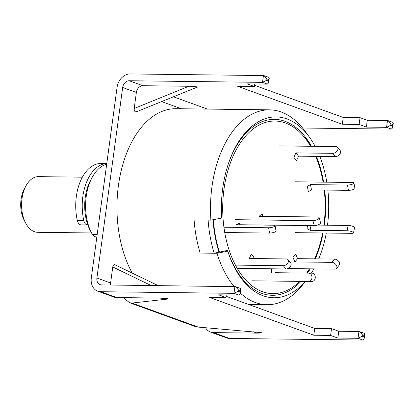<?xml version="1.0" encoding="UTF-8"?>
<svg xmlns="http://www.w3.org/2000/svg" width="414" height="414" viewBox="0 0 414 414"><rect width="100%" height="100%" fill="white"/><g stroke="black" fill="none" stroke-linecap="round" stroke-linejoin="round"><path stroke-width="0.62" d="M240.223 293.04A97.435 57.82 90.7 0 0 255.443 302.53A97.435 57.82 90.7 0 0 267.144 304.694A97.435 57.82 90.7 0 0 303.162 284.247L305.325 281.448M309.103 136.703L305.02 131.15A97.435 57.82 90.7 0 0 281.204 112.003A97.435 57.82 90.7 0 0 269.504 109.834A97.435 57.82 90.7 0 0 210.907 220.155L221.671 218.043A90.428 53.665 -89.3 0 1 228.424 163.597A90.428 53.665 -89.3 0 1 287 118.932A90.428 53.665 -89.3 0 1 309.103 136.703A90.428 53.665 -89.3 0 1 315.137 146.339M300.983 281.396A87.98 52.211 -89.3 0 1 261.762 293.345A87.98 52.211 -89.3 0 1 227.519 250.372L218.996 252.183A93.957 55.755 90.7 0 1 212.962 219.751M309.444 268.826L308.363 270.761A93.264 55.341 -89.3 0 1 307.012 273.085A93.264 55.341 90.7 0 0 309.413 268.826M310.676 146.287A93.264 55.341 90.7 0 0 304.983 136.584A93.264 55.341 -89.3 0 1 309.884 144.755L310.697 146.287M228.228 164.187A87.98 52.211 -89.3 0 1 285.018 121.307A87.98 52.211 -89.3 0 1 306.526 138.597A87.98 52.211 -89.3 0 1 311.473 146.292M316.358 156.388A87.98 52.211 -89.3 0 1 323.613 182.144M324.721 190.067A87.98 52.211 -89.3 0 1 324.379 225.164M323.127 232.994A87.98 52.211 -89.3 0 1 315.297 258.869M310.236 268.836A87.98 52.211 -89.3 0 1 307.55 273.095M319.794 156.43A90.428 53.665 -89.3 0 1 326.786 182.181M327.862 190.104A90.428 53.665 -89.3 0 1 327.515 225.206M326.299 233.035A90.428 53.665 -89.3 0 1 318.728 258.91M313.884 268.877A90.428 53.665 -89.3 0 1 311.344 273.142M305.221 281.448A90.428 53.665 -89.3 0 1 263.092 295.756A90.428 53.665 -89.3 0 1 227.757 251.158L227.519 250.372M234.065 286.514A97.435 57.82 90.7 0 1 216.993 253.27L227.757 251.158M269.504 109.834L175.96 108.701A97.435 57.82 90.7 0 0 122.052 167.297A97.435 57.82 90.7 0 0 132.263 273.121M216.993 253.27L200.185 253.063A97.435 57.82 -89.3 0 1 194.104 219.948L210.907 220.155M106.698 164.141A41.757 24.783 90.7 0 0 92.436 176.918A41.757 24.783 90.7 0 0 91.753 233.341A41.757 24.783 90.7 0 0 92.405 234.531L97.171 234.588M92.405 234.531L94.185 236.353L96.804 237.305M92.436 176.918L90.868 179.723A37.581 22.304 90.7 0 0 90.252 230.5L91.753 233.341M83.799 220.512L77.304 220.434A41.757 24.783 90.7 0 1 76.342 196.469A41.757 24.783 90.7 0 1 101.011 163.478L106.776 163.546A41.757 24.783 90.7 0 0 82.841 196.546A41.757 24.783 90.7 0 0 83.799 220.512A6.96 4.13 90.7 0 0 87.582 224.937A6.96 4.13 90.7 0 0 87.825 224.931M77.304 220.434A6.96 4.13 90.7 0 0 81.087 224.859L87.582 224.937M239.835 224.745L314.298 225.646A4.176 1.49 -15.7 0 0 319.903 223.86A4.176 1.49 -15.7 0 0 320.56 222.696L319.158 217.686A4.176 1.49 -15.7 0 0 317.383 216.988L259.123 216.284L262.119 213.852L262.812 216.331M234.929 219.689L312.891 220.636A4.176 1.49 -15.7 0 0 318.495 218.856A4.176 1.49 -15.7 0 0 319.158 217.686M224.745 232.528L269.571 233.072A4.176 1.056 -10.4 0 0 275.3 231.83A4.176 1.056 -10.4 0 0 276.05 231.033L275.077 225.733A4.176 1.056 -10.4 0 0 273.338 225.206L236.368 224.761L239.525 223.048L239.846 224.802M223.933 227.229L268.598 227.772A4.176 1.056 -10.4 0 0 274.327 226.53A4.176 1.056 -10.4 0 0 275.077 225.733M299.648 281.38A86.303 51.212 -89.3 0 1 262.517 291.71A86.303 51.212 -89.3 0 1 223.99 189.224A86.303 51.212 -89.3 0 1 285.334 122.958A86.303 51.212 -89.3 0 1 310.603 146.282M315.659 156.378A86.303 51.212 -89.3 0 1 323.106 182.139M324.24 190.062A86.303 51.212 -89.3 0 1 323.898 225.159M322.625 232.989A86.303 51.212 -89.3 0 1 314.604 258.859M309.377 268.826A86.303 51.212 -89.3 0 1 306.583 273.08M213.37 219.668A93.264 55.341 90.7 0 0 219.399 251.966M208.107 220.119L194.104 219.948A97.435 57.82 90.7 0 0 200.185 253.063L214.188 253.233A97.435 57.82 -89.3 0 1 208.107 220.119M214.188 253.233L218.996 252.183M237.248 268.381L285.965 268.971A4.176 2.727 -38.9 0 0 290.814 265.638A4.176 2.727 -38.9 0 0 290.706 262.978L288.061 259.697A4.176 2.727 -38.9 0 0 286.297 258.941L249.326 258.496L251.308 253.999L253.953 257.28L253.394 258.543M235.431 265.11L283.326 265.69A4.176 2.727 -38.9 0 0 288.17 262.357A4.176 2.727 -38.9 0 0 288.061 259.697M308.627 281.489L311.882 281.499A4.176 3.359 -89.8 0 0 311.908 281.499A4.176 3.359 -89.8 0 0 315.282 277.364A4.176 3.359 -89.8 0 0 311.959 273.147L274.989 272.697L275.025 268.836M251.903 280.801L308.58 281.489A4.176 3.359 -89.8 0 0 308.601 281.489A4.176 3.359 -89.8 0 0 311.98 277.354A4.176 3.359 -89.8 0 0 308.653 273.136L274.989 272.697M271.719 268.8L271.682 272.686M287.792 268.562L334.719 269.131A4.176 2.707 -140.4 0 0 336.51 268.412L339.211 265.146A4.176 2.707 -140.4 0 0 339.356 262.528A4.176 2.707 -140.4 0 0 334.569 259.102L297.599 258.652L295.699 254.144L292.998 257.404L294.897 261.917L297.599 258.652M336.51 268.412A4.176 2.707 -140.4 0 0 336.654 265.788A4.176 2.707 -140.4 0 0 331.868 262.367L294.897 261.917M295.084 232.652L351.76 233.341A4.176 1.019 -168.6 0 0 353.509 232.87L354.575 227.576A4.176 1.019 -168.6 0 0 353.846 226.794A4.176 1.019 -168.6 0 0 348.138 225.454L317.507 225.081M353.509 232.87A4.176 1.019 -168.6 0 0 352.775 232.083A4.176 1.019 -168.6 0 0 347.072 230.743L310.102 230.298L311.049 225.604M307.581 225.563L306.971 228.564L310.102 230.298M295.544 181.803L352.216 182.491A4.176 1.056 169.6 0 1 353.954 183.019A4.176 1.056 169.6 0 1 353.209 183.811A4.176 1.056 169.6 0 1 347.481 185.053L310.51 184.608L307.354 186.316L308.326 191.615L311.483 189.907L310.51 184.608M353.954 183.019L354.933 188.318A4.176 1.056 169.6 0 1 354.182 189.11A4.176 1.056 169.6 0 1 348.453 190.352L311.483 189.907M279.15 145.904L335.821 146.587A4.176 2.727 141.1 0 1 337.586 147.343A4.176 2.727 141.1 0 1 337.695 150.003A4.176 2.727 141.1 0 1 332.851 153.335L295.881 152.89L293.899 157.387L296.538 160.668L298.525 156.171L295.881 152.89M337.586 147.343L340.23 150.624A4.176 2.727 141.1 0 1 340.339 153.283A4.176 2.727 141.1 0 1 335.495 156.616L298.525 156.171M82.37 177.171L38.44 176.638A27.841 16.519 90.7 0 0 26.149 185.524A27.841 16.519 90.7 0 0 25.694 223.136A27.841 16.519 90.7 0 0 34.424 231.695A27.841 16.519 90.7 0 0 37.767 232.311L91.551 232.963M25.694 223.136L24.193 220.295A23.665 14.04 -89.3 0 1 24.581 188.323L26.149 185.524M264.075 75.684L268.795 77.392L269.271 78.184L268.531 79.472L266.921 78.893L264.075 75.684L263.439 75.56L130.11 73.94A13.921 10.971 -70.1 0 0 117.069 87.416L91.303 277.97A13.921 10.971 -70.1 0 0 97.761 291.192L113.871 297.035A13.921 10.971 -70.1 0 0 116.774 297.557L159.68 298.075L167.934 298.773M167.846 298.737L167.168 299.115L131.968 303.064L129.551 302.717L123.217 297.635M110.574 285.018A6.96 5.485 -70.1 0 1 110.6 283L112.763 266.983C113.105 265.276 113.767 264.505 114.766 264.67L114.963 264.769M129.551 302.717L194.839 326.392L198.234 327.091L261.358 332.654M261.265 332.618C261.824 332.965 260.173 333.13 256.328 333.12L213.422 332.602A13.921 10.971 -70.1 0 1 210.514 332.08L226.624 337.917A13.921 10.971 109.9 0 0 229.527 338.44L362.855 340.06L364.149 338.761L364.035 335.418L362.426 334.833L359.58 331.624L358.943 331.5L338.766 331.257L331.516 328.628L330.6 335.433L337.845 338.062L358.022 338.305L358.943 331.5M238.397 289.857L235.556 286.648L240.27 288.361L240.746 289.153L240.006 290.442L238.397 289.857L238.216 291.218L239.825 291.803L240.12 293.785L238.826 295.084L218.649 294.835L225.899 297.464L209.096 297.262L313.791 335.226L330.6 335.433M238.216 291.218L233.993 293.329L100.669 291.715A13.921 10.971 -70.1 0 1 97.761 291.192M205.541 327.712A13.921 10.971 -70.1 0 0 210.514 332.08M136.506 111.677C134.98 112.297 134.214 111.226 134.198 108.468L188.898 86.267L142.882 85.714L129.194 80.746A6.96 5.485 -70.1 0 0 122.668 87.483L96.907 278.037A6.96 5.485 -70.1 0 0 100.136 284.651A6.96 5.485 -70.1 0 0 101.59 284.91L235.556 286.648M142.882 85.714A6.96 5.485 109.9 0 0 136.361 92.446L134.198 108.468M226.06 296.274L314.712 328.426L331.516 328.628M388.104 120.66L392.824 122.368L393.3 123.16L392.56 124.448L390.951 123.864L388.104 120.66L387.468 120.531L367.29 120.288L360.04 117.659L343.237 117.457L254.584 85.31M188.898 86.267C193.4 86.241 199.595 87.049 196.634 87.282M390.951 123.864L390.764 125.225L392.379 125.809L392.674 127.797L391.38 129.09L302.582 128.014M390.764 125.225L386.547 127.336L366.369 127.093L359.124 124.464L342.316 124.262L237.62 86.293L254.424 86.5L247.174 83.871L267.351 84.114L268.645 82.821L268.531 79.472M129.194 80.746L262.517 82.36L263.439 75.56M337.845 338.062L338.766 331.257M360.04 117.659L359.124 124.464M366.369 127.093L367.29 120.288M225.899 297.464L226.241 294.928M254.424 86.5L254.765 83.964M342.316 124.262L343.237 117.457M313.791 335.226L314.712 328.426M266.921 78.893L266.74 80.254L262.517 82.36L267.351 84.114M359.58 331.624L364.299 333.337L364.775 334.124L364.035 335.418M362.426 334.833L362.24 336.194L358.022 338.305L362.855 340.06M312.891 220.636L314.298 225.646M269.571 233.072L268.598 227.772M285.965 268.971L283.326 265.69M308.653 273.136L311.959 273.147M331.868 262.367L334.569 259.102M347.072 230.743L348.138 225.454M348.453 190.352L347.481 185.053M335.495 156.616L332.851 153.335M167.168 299.115L165.647 298.38M151.105 285.51L112.763 266.983M256.328 333.12L253.565 331.785M198.234 327.091L131.968 303.064M229.527 338.44L213.422 332.602M238.826 295.084L233.993 293.329L234.914 286.524M116.774 297.557L100.669 291.715M181.363 108.768L161.584 101.596M136.361 92.446L122.668 87.483M110.6 283L96.907 278.037M207.326 109.079L173.43 96.788M391.38 129.09L386.547 127.336L387.468 120.531M392.379 125.809L392.56 124.448M362.24 336.194L363.854 336.779M266.74 80.254L268.35 80.833M239.825 291.803L240.006 290.442M248.659 304.471L267.144 304.694M311.908 281.499L308.601 281.489M240.12 293.785L240.746 289.153M268.645 82.821L269.271 78.184M364.775 334.124L364.149 338.761M392.674 127.797L393.3 123.16M197.142 87.168L136.113 111.93M158.081 285.593L114.864 264.717"/></g></svg>

